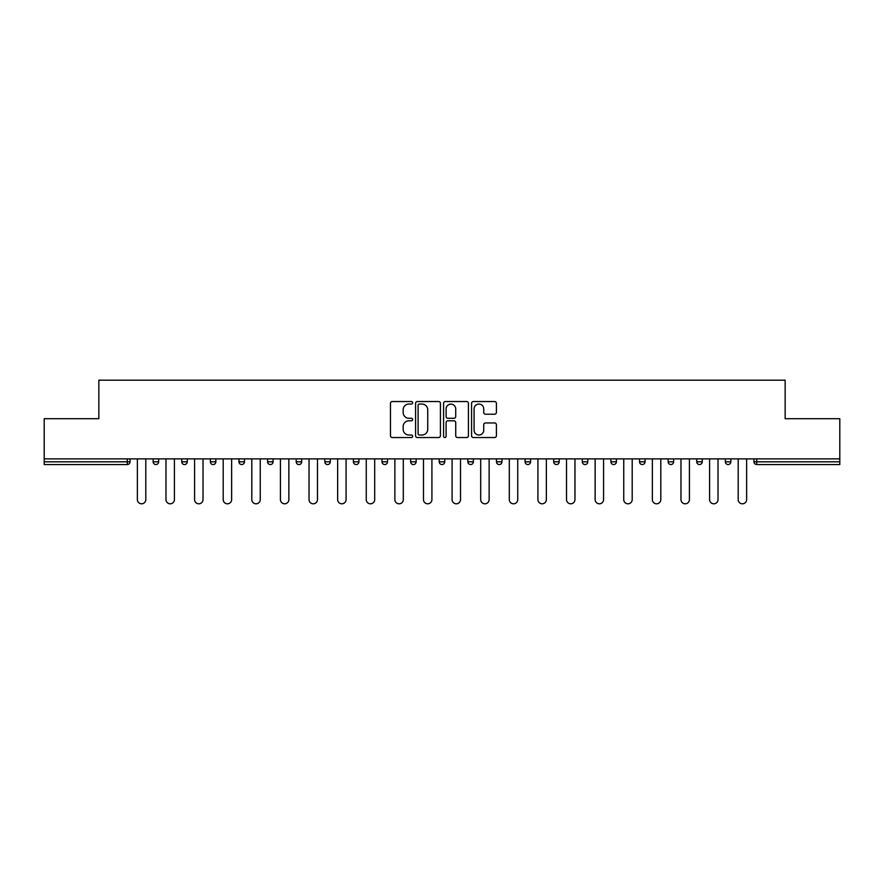 <?xml version="1.0" encoding="UTF-8"?>
<svg xmlns="http://www.w3.org/2000/svg" width="884" height="884" viewBox="0 0 884 884"><rect width="100%" height="100%" fill="white"/><g stroke="black" fill="none" stroke-linecap="round" stroke-linejoin="round"><path stroke-width="1.33" d="M412.651 402.795A1.26 1.26 0 0 0 411.392 401.535L392.264 401.535A1.801 1.801 0 0 0 390.474 403.336L390.474 435.735A1.801 1.801 0 0 0 392.264 437.536L411.392 437.536A1.26 1.26 0 0 0 412.651 436.276A1.26 1.26 0 0 0 411.392 435.016L408.916 435.016A5.757 5.757 0 0 1 403.159 429.259L403.159 426.552A5.757 5.757 0 0 1 408.916 420.795L411.392 420.795A1.26 1.26 0 0 0 412.651 419.535A1.26 1.26 0 0 0 411.392 418.276L408.916 418.276A5.757 5.757 0 0 1 403.159 412.508L403.159 409.811A5.757 5.757 0 0 1 408.916 404.054L411.392 404.054A1.26 1.26 0 0 0 412.651 402.795M494.609 414.22A1.801 1.801 0 0 0 496.41 412.419L496.41 403.336A1.801 1.801 0 0 0 494.609 401.535L473.371 401.535A1.801 1.801 0 0 0 471.57 403.336L471.57 435.735A1.801 1.801 0 0 0 473.371 437.536L494.609 437.536A1.801 1.801 0 0 0 496.41 435.735L496.41 424.751A1.801 1.801 0 0 0 494.609 422.95L485.515 422.95A1.801 1.801 0 0 0 483.725 424.751L483.725 430.199A4.818 4.818 0 0 1 478.907 435.016A4.818 4.818 0 0 1 474.089 430.199L474.089 408.872A4.818 4.818 0 0 1 478.907 404.054A4.818 4.818 0 0 1 483.725 408.872L483.725 412.419A1.801 1.801 0 0 0 485.515 414.22L494.609 414.22M44.2 458.873L44.2 418.707L98.853 418.707L98.853 380.197L785.147 380.197L785.147 418.707L839.8 418.707L839.8 458.873L44.2 458.873L44.2 461.813L127.285 461.813L127.285 458.873M440.42 403.336A1.801 1.801 0 0 0 438.63 401.535L417.381 401.535A1.801 1.801 0 0 0 415.579 403.336L415.579 435.735A1.801 1.801 0 0 0 417.381 437.536L438.63 437.536A1.801 1.801 0 0 0 440.42 435.735L440.42 403.336M445.37 401.535L466.619 401.535A1.801 1.801 0 0 1 468.421 403.336L468.421 435.735A1.801 1.801 0 0 1 466.619 437.536L457.525 437.536A1.801 1.801 0 0 1 455.724 435.735L455.724 422.596A1.801 1.801 0 0 0 453.923 420.795L447.901 420.795A1.801 1.801 0 0 0 446.1 422.596L446.1 436.276A1.26 1.26 0 0 1 444.84 437.536A1.26 1.26 0 0 1 443.58 436.276L443.58 403.336A1.801 1.801 0 0 1 445.37 401.535M127.285 464.553A2.751 2.751 0 0 0 130.036 461.813L127.285 461.813L127.285 464.553A2.751 2.751 0 0 0 130.036 461.813L130.036 458.873L130.036 461.813A2.751 2.751 0 0 1 127.285 464.553L44.2 464.553L44.2 461.813M839.8 458.873L839.8 464.553L756.715 464.553A2.751 2.751 0 0 1 753.964 461.813L753.964 458.873L753.964 461.813L839.8 461.813M153.142 458.873L153.142 461.813L153.142 458.873M155.893 464.553A2.751 2.751 0 0 1 153.142 461.813A2.751 2.751 0 0 0 155.893 464.553A2.751 2.751 0 0 0 158.645 461.813L158.645 458.873L158.645 461.813A2.751 2.751 0 0 1 155.893 464.553A2.751 2.751 0 0 1 153.142 461.813L158.645 461.813M181.75 458.873L181.75 461.813L181.75 458.873M187.253 458.873L187.253 461.813L187.253 458.873M210.359 461.813A2.751 2.751 0 0 0 213.11 464.553A2.751 2.751 0 0 0 215.862 461.813A2.751 2.751 0 0 1 213.11 464.553A2.751 2.751 0 0 0 215.862 461.813L215.862 458.873L215.862 461.813L210.359 461.813A2.751 2.751 0 0 0 213.11 464.553A2.751 2.751 0 0 1 210.359 461.813L210.359 458.873M238.978 458.873L238.978 461.813L238.978 458.873M244.47 458.873L244.47 461.813L244.47 458.873M267.587 458.873L267.587 461.813L267.587 458.873M273.09 458.873L273.09 461.813L273.09 458.873M301.698 458.873L301.698 461.813L296.195 461.813A2.751 2.751 0 0 0 298.947 464.553A2.751 2.751 0 0 1 296.195 461.813L296.195 458.873M324.804 458.873L324.804 461.813L324.804 458.873M330.307 458.873L330.307 461.813L330.307 458.873M358.915 458.873L358.915 461.813L353.412 461.813A2.751 2.751 0 0 0 356.164 464.553A2.751 2.751 0 0 1 353.412 461.813L353.412 458.873M382.032 458.873L382.032 461.813L382.032 458.873M387.535 458.873L387.535 461.813L387.535 458.873M410.64 458.873L410.64 461.813L410.64 458.873M416.143 458.873L416.143 461.813L416.143 458.873M439.249 458.873L439.249 461.813L439.249 458.873M444.751 458.873L444.751 461.813L444.751 458.873M467.857 458.873L467.857 461.813L467.857 458.873M473.36 458.873L473.36 461.813L473.36 458.873M496.465 458.873L496.465 461.813L496.465 458.873M501.968 458.873L501.968 461.813L501.968 458.873M530.588 458.873L530.588 461.813A2.751 2.751 0 0 1 527.836 464.553A2.751 2.751 0 0 1 525.085 461.813L525.085 458.873M559.196 458.873L559.196 461.813A2.751 2.751 0 0 1 556.445 464.553A2.751 2.751 0 0 1 553.693 461.813L553.693 458.873M587.805 458.873L587.805 461.813A2.751 2.751 0 0 1 585.053 464.553A2.751 2.751 0 0 1 582.302 461.813L582.302 458.873M616.413 458.873L616.413 461.813A2.751 2.751 0 0 1 613.662 464.553A2.751 2.751 0 0 1 610.91 461.813L610.91 458.873M642.27 464.553A2.751 2.751 0 0 0 645.022 461.813L645.022 458.873L645.022 461.813A2.751 2.751 0 0 1 642.27 464.553A2.751 2.751 0 0 1 639.53 461.813L639.53 458.873M673.641 458.873L673.641 461.813A2.751 2.751 0 0 1 670.89 464.553A2.751 2.751 0 0 1 668.138 461.813L668.138 458.873M696.747 458.873L696.747 461.813L696.747 458.873M702.25 458.873L702.25 461.813A2.751 2.751 0 0 1 699.498 464.553A2.751 2.751 0 0 1 696.747 461.813L702.25 461.813A2.751 2.751 0 0 1 699.498 464.553M728.107 464.553A2.751 2.751 0 0 0 730.858 461.813L730.858 458.873L730.858 461.813A2.751 2.751 0 0 1 728.107 464.553A2.751 2.751 0 0 1 725.355 461.813L725.355 458.873M184.502 464.553A2.751 2.751 0 0 1 181.75 461.813A2.751 2.751 0 0 0 184.502 464.553A2.751 2.751 0 0 0 187.253 461.813A2.751 2.751 0 0 1 184.502 464.553A2.751 2.751 0 0 1 181.75 461.813L187.253 461.813A2.751 2.751 0 0 1 184.502 464.553M241.73 464.553A2.751 2.751 0 0 1 238.978 461.813A2.751 2.751 0 0 0 241.73 464.553A2.751 2.751 0 0 0 244.47 461.813A2.751 2.751 0 0 1 241.73 464.553A2.751 2.751 0 0 1 238.978 461.813L244.47 461.813A2.751 2.751 0 0 1 241.73 464.553M270.338 464.553A2.751 2.751 0 0 1 267.587 461.813A2.751 2.751 0 0 0 270.338 464.553A2.751 2.751 0 0 0 273.09 461.813A2.751 2.751 0 0 1 270.338 464.553A2.751 2.751 0 0 1 267.587 461.813L273.09 461.813A2.751 2.751 0 0 1 270.338 464.553M298.947 464.553A2.751 2.751 0 0 0 301.698 461.813A2.751 2.751 0 0 1 298.947 464.553A2.751 2.751 0 0 1 296.195 461.813M327.555 464.553A2.751 2.751 0 0 1 324.804 461.813L330.307 461.813A2.751 2.751 0 0 1 327.555 464.553A2.751 2.751 0 0 0 330.307 461.813M356.164 464.553A2.751 2.751 0 0 0 358.915 461.813A2.751 2.751 0 0 1 356.164 464.553A2.751 2.751 0 0 1 353.412 461.813M384.783 464.553A2.751 2.751 0 0 1 382.032 461.813A2.751 2.751 0 0 0 384.783 464.553A2.751 2.751 0 0 0 387.535 461.813A2.751 2.751 0 0 1 384.783 464.553A2.751 2.751 0 0 1 382.032 461.813L387.535 461.813M413.392 464.553A2.751 2.751 0 0 1 410.64 461.813A2.751 2.751 0 0 0 413.392 464.553A2.751 2.751 0 0 0 416.143 461.813A2.751 2.751 0 0 1 413.392 464.553A2.751 2.751 0 0 1 410.64 461.813L416.143 461.813A2.751 2.751 0 0 1 413.392 464.553M442 464.553A2.751 2.751 0 0 1 439.249 461.813L444.751 461.813A2.751 2.751 0 0 1 442 464.553A2.751 2.751 0 0 0 444.751 461.813M470.608 464.553A2.751 2.751 0 0 1 467.857 461.813L473.36 461.813A2.751 2.751 0 0 1 470.608 464.553A2.751 2.751 0 0 0 473.36 461.813M499.217 464.553A2.751 2.751 0 0 1 496.465 461.813A2.751 2.751 0 0 0 499.217 464.553A2.751 2.751 0 0 0 501.968 461.813A2.751 2.751 0 0 1 499.217 464.553A2.751 2.751 0 0 1 496.465 461.813L501.968 461.813M419.359 404.054A1.26 1.26 0 0 0 418.099 405.314L418.099 433.757A1.26 1.26 0 0 0 419.359 435.016L421.977 435.016A5.757 5.757 0 0 0 427.734 429.259L427.734 409.811A5.757 5.757 0 0 0 421.977 404.054L419.359 404.054M455.724 408.961A4.818 4.818 0 0 0 450.906 404.143A4.818 4.818 0 0 0 446.1 408.961L446.1 416.474A1.801 1.801 0 0 0 447.901 418.276L453.923 418.276A1.801 1.801 0 0 0 455.724 416.474L455.724 408.961M137.374 458.873L137.374 499.593A4.221 4.221 0 0 0 141.584 503.803A4.221 4.221 0 0 0 145.805 499.593L145.805 458.873M165.982 458.873L165.982 499.593A4.221 4.221 0 0 0 170.192 503.803A4.221 4.221 0 0 0 174.413 499.593L174.413 458.873M194.59 458.873L194.59 499.593A4.221 4.221 0 0 0 198.812 503.803A4.221 4.221 0 0 0 203.022 499.593L203.022 458.873M223.199 458.873L223.199 499.593A4.221 4.221 0 0 0 227.42 503.803A4.221 4.221 0 0 0 231.641 499.593L231.641 458.873M251.807 458.873L251.807 499.593A4.221 4.221 0 0 0 256.029 503.803A4.221 4.221 0 0 0 260.25 499.593L260.25 458.873M280.427 458.873L280.427 499.593A4.221 4.221 0 0 0 284.637 503.803A4.221 4.221 0 0 0 288.858 499.593L288.858 458.873M309.035 458.873L309.035 499.593A4.221 4.221 0 0 0 313.256 503.803A4.221 4.221 0 0 0 317.466 499.593L317.466 458.873M337.644 458.873L337.644 499.593A4.221 4.221 0 0 0 341.865 503.803A4.221 4.221 0 0 0 346.086 499.593L346.086 458.873M366.252 458.873L366.252 499.593A4.221 4.221 0 0 0 370.473 503.803A4.221 4.221 0 0 0 374.694 499.593L374.694 458.873M394.861 458.873L394.861 499.593A4.221 4.221 0 0 0 399.082 503.803A4.221 4.221 0 0 0 403.303 499.593L403.303 458.873M423.48 458.873L423.48 499.593A4.221 4.221 0 0 0 427.69 503.803A4.221 4.221 0 0 0 431.911 499.593L431.911 458.873M452.089 458.873L452.089 499.593A4.221 4.221 0 0 0 456.31 503.803A4.221 4.221 0 0 0 460.52 499.593L460.52 458.873M480.697 458.873L480.697 499.593A4.221 4.221 0 0 0 484.918 503.803A4.221 4.221 0 0 0 489.139 499.593L489.139 458.873M509.306 458.873L509.306 499.593A4.221 4.221 0 0 0 513.527 503.803A4.221 4.221 0 0 0 517.748 499.593L517.748 458.873M537.914 458.873L537.914 499.593A4.221 4.221 0 0 0 542.135 503.803A4.221 4.221 0 0 0 546.356 499.593L546.356 458.873M566.534 458.873L566.534 499.593A4.221 4.221 0 0 0 570.744 503.803A4.221 4.221 0 0 0 574.965 499.593L574.965 458.873M595.142 458.873L595.142 499.593A4.221 4.221 0 0 0 599.363 503.803A4.221 4.221 0 0 0 603.573 499.593L603.573 458.873M623.75 458.873L623.75 499.593A4.221 4.221 0 0 0 627.971 503.803A4.221 4.221 0 0 0 632.193 499.593L632.193 458.873M652.359 458.873L652.359 499.593A4.221 4.221 0 0 0 656.58 503.803A4.221 4.221 0 0 0 660.801 499.593L660.801 458.873M680.978 458.873L680.978 499.593A4.221 4.221 0 0 0 685.188 503.803A4.221 4.221 0 0 0 689.409 499.593L689.409 458.873M709.587 458.873L709.587 499.593A4.221 4.221 0 0 0 713.808 503.803A4.221 4.221 0 0 0 718.018 499.593L718.018 458.873M738.195 458.873L738.195 499.593A4.221 4.221 0 0 0 742.416 503.803A4.221 4.221 0 0 0 746.626 499.593L746.626 458.873M756.715 458.873L756.715 464.553M527.836 464.553A2.751 2.751 0 0 0 530.588 461.813L525.085 461.813M556.445 464.553A2.751 2.751 0 0 0 559.196 461.813L553.693 461.813M585.053 464.553A2.751 2.751 0 0 0 587.805 461.813L582.302 461.813M613.662 464.553A2.751 2.751 0 0 0 616.413 461.813L610.91 461.813M645.022 461.813L639.53 461.813M670.89 464.553A2.751 2.751 0 0 0 673.641 461.813L668.138 461.813M730.858 461.813L725.355 461.813"/></g></svg>
